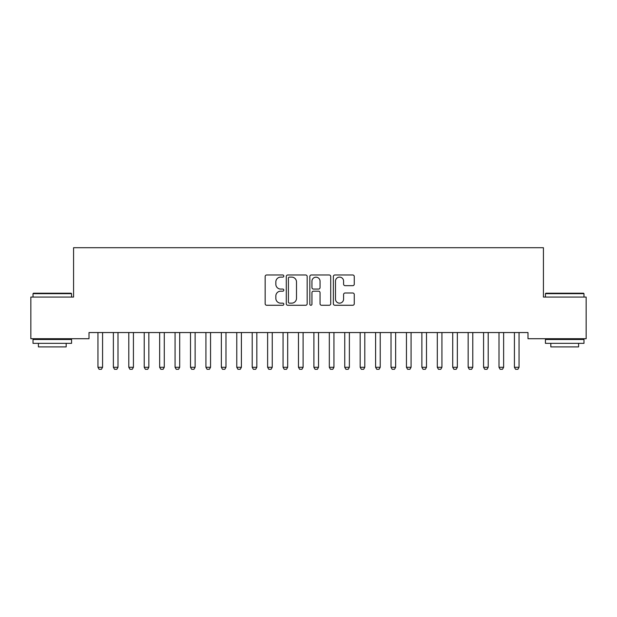 <?xml version="1.0" encoding="UTF-8"?>
<svg xmlns="http://www.w3.org/2000/svg" width="617" height="617" viewBox="0 0 617 617"><rect width="100%" height="100%" fill="white"/><g stroke="black" fill="none" stroke-linecap="round" stroke-linejoin="round"><path stroke-width="0.93" d="M283.82 276.046A1.057 1.057 0 0 0 282.763 274.989L266.675 274.989A1.512 1.512 0 0 0 265.163 276.501L265.163 303.757A1.512 1.512 0 0 0 266.675 305.268L282.763 305.268A1.057 1.057 0 0 0 283.82 304.212A1.057 1.057 0 0 0 282.763 303.148L280.681 303.148A4.843 4.843 0 0 1 275.838 298.304L275.838 296.037A4.843 4.843 0 0 1 280.681 291.185L282.763 291.185A1.057 1.057 0 0 0 283.82 290.129A1.057 1.057 0 0 0 282.763 289.072L280.681 289.072A4.843 4.843 0 0 1 275.838 284.221L275.838 281.954A4.843 4.843 0 0 1 280.681 277.11L282.763 277.11A1.057 1.057 0 0 0 283.82 276.046M352.747 285.663A1.512 1.512 0 0 0 354.266 284.152L354.266 276.501A1.512 1.512 0 0 0 352.747 274.989L334.884 274.989A1.512 1.512 0 0 0 333.365 276.501L333.365 303.757A1.512 1.512 0 0 0 334.884 305.268L352.747 305.268A1.512 1.512 0 0 0 354.266 303.757L354.266 294.517A1.512 1.512 0 0 0 352.747 293.006L345.104 293.006A1.512 1.512 0 0 0 343.592 294.517L343.592 299.098A4.049 4.049 0 0 1 339.535 303.148A4.049 4.049 0 0 1 335.486 299.098L335.486 281.159A4.049 4.049 0 0 1 339.535 277.11A4.049 4.049 0 0 1 343.592 281.159L343.592 284.152A1.512 1.512 0 0 0 345.104 285.663L352.747 285.663M527.998 332.548L89.002 332.548L89.002 338.718L30.85 338.718L30.85 297.07L73.577 297.07L73.577 247.71L543.423 247.71L543.423 297.07L586.15 297.07L586.15 338.718L527.998 338.718L527.998 332.548M307.173 276.501A1.512 1.512 0 0 0 305.662 274.989L287.792 274.989A1.512 1.512 0 0 0 286.28 276.501L286.28 303.757A1.512 1.512 0 0 0 287.792 305.268L305.662 305.268A1.512 1.512 0 0 0 307.173 303.757L307.173 276.501M311.338 274.989L329.208 274.989A1.512 1.512 0 0 1 330.72 276.501L330.72 303.757A1.512 1.512 0 0 1 329.208 305.268L321.557 305.268A1.512 1.512 0 0 1 320.046 303.757L320.046 292.705A1.512 1.512 0 0 0 318.534 291.185L313.459 291.185A1.512 1.512 0 0 0 311.947 292.705L311.947 304.212A1.057 1.057 0 0 1 310.883 305.268A1.057 1.057 0 0 1 309.827 304.212L309.827 276.501A1.512 1.512 0 0 1 311.338 274.989M289.458 277.11A1.057 1.057 0 0 0 288.401 278.167L288.401 302.091A1.057 1.057 0 0 0 289.458 303.148L291.656 303.148A4.843 4.843 0 0 0 296.499 298.304L296.499 281.954A4.843 4.843 0 0 0 291.656 277.11L289.458 277.11M320.046 281.236A4.049 4.049 0 0 0 315.997 277.187A4.049 4.049 0 0 0 311.947 281.236L311.947 287.553A1.512 1.512 0 0 0 313.459 289.072L318.534 289.072A1.512 1.512 0 0 0 320.046 287.553L320.046 281.236M97.879 332.879A1.542 1.542 -179.3 0 1 97.949 333.35A1.542 1.542 0 0 0 97.879 332.879L97.771 332.548M102.754 332.548L102.646 332.879A1.542 1.542 0 0 0 102.576 333.35L102.576 367.285L101.419 369.29L99.106 369.29L97.949 367.285L97.949 333.35M97.949 367.285L102.576 367.285M113.304 332.879A1.542 1.542 -179.3 0 1 113.374 333.35A1.542 1.542 0 0 0 113.304 332.879L113.196 332.548M128.729 332.879A1.542 1.542 -179.3 0 1 128.799 333.35A1.542 1.542 0 0 0 128.729 332.879L128.621 332.548M118.179 332.548L118.071 332.879A1.542 1.542 0 0 0 118.001 333.35L118.001 367.285L116.844 369.29L114.531 369.29L113.374 367.285L113.374 333.35M113.374 367.285L118.001 367.285M133.604 332.548L133.496 332.879A1.542 1.542 0 0 0 133.426 333.35L133.426 367.285L132.269 369.29L129.956 369.29L128.799 367.285L128.799 333.35M128.799 367.285L133.426 367.285M33.009 293.677L33.472 293.214L71.109 293.214L71.572 293.677L33.009 293.677L33.009 297.07M71.572 343.345L33.009 343.345L33.009 339.489L71.572 339.489L71.572 343.345M66.173 343.345L66.173 346.893L38.408 346.893L38.408 343.345M545.428 293.677L545.891 293.214L583.528 293.214L583.99 293.677L545.428 293.677L545.428 297.07M583.99 343.345L545.428 343.345L545.428 339.489L583.99 339.489L583.99 343.345M578.592 343.345L578.592 346.893L550.827 346.893L550.827 343.345M144.154 332.879A1.542 1.542 -179.3 0 1 144.224 333.35A1.542 1.542 0 0 0 144.154 332.879L144.046 332.548M159.579 332.879A1.542 1.542 -179.3 0 1 159.649 333.35A1.542 1.542 0 0 0 159.579 332.879L159.471 332.548M149.029 332.548L148.921 332.879A1.542 1.542 0 0 0 148.851 333.35L148.851 367.285L147.694 369.29L145.381 369.29L144.224 367.285L144.224 333.35M144.224 367.285L148.851 367.285M164.454 332.548L164.346 332.879A1.542 1.542 0 0 0 164.276 333.35L164.276 367.285L163.119 369.29L160.806 369.29L159.649 367.285L159.649 333.35M159.649 367.285L164.276 367.285M175.004 332.879A1.542 1.542 -179.3 0 1 175.074 333.35A1.542 1.542 0 0 0 175.004 332.879L174.896 332.548M179.879 332.548L179.771 332.879A1.542 1.542 0 0 0 179.701 333.35L179.701 367.285L178.544 369.29L176.231 369.29L175.074 367.285L175.074 333.35M175.074 367.285L179.701 367.285M190.429 332.879A1.542 1.542 -179.3 0 1 190.499 333.35A1.542 1.542 0 0 0 190.429 332.879L190.321 332.548M195.304 332.548L195.196 332.879A1.542 1.542 0 0 0 195.126 333.35L195.126 367.285L193.969 369.29L191.656 369.29L190.499 367.285L190.499 333.35M190.499 367.285L195.126 367.285M205.854 332.879A1.542 1.542 -179.3 0 1 205.924 333.35A1.542 1.542 0 0 0 205.854 332.879L205.746 332.548M210.729 332.548L210.621 332.879A1.542 1.542 0 0 0 210.551 333.35L210.551 367.285L209.394 369.29L207.081 369.29L205.924 367.285L205.924 333.35M205.924 367.285L210.551 367.285M221.279 332.879A1.542 1.542 -179.3 0 1 221.349 333.35A1.542 1.542 0 0 0 221.279 332.879L221.171 332.548M226.154 332.548L226.046 332.879A1.542 1.542 0 0 0 225.976 333.35L225.976 367.285L224.819 369.29L222.506 369.29L221.349 367.285L221.349 333.35M221.349 367.285L225.976 367.285M236.704 332.879A1.542 1.542 -179.3 0 1 236.774 333.35A1.542 1.542 0 0 0 236.704 332.879L236.596 332.548M241.579 332.548L241.471 332.879A1.542 1.542 0 0 0 241.401 333.35L241.401 367.285L240.244 369.29L237.931 369.29L236.774 367.285L236.774 333.35M236.774 367.285L241.401 367.285M252.129 332.879A1.542 1.542 -179.3 0 1 252.199 333.35A1.542 1.542 0 0 0 252.129 332.879L252.021 332.548M257.004 332.548L256.896 332.879A1.542 1.542 0 0 0 256.826 333.35L256.826 367.285L255.669 369.29L253.356 369.29L252.199 367.285L252.199 333.35M252.199 367.285L256.826 367.285M267.554 332.879A1.542 1.542 -179.3 0 1 267.624 333.35A1.542 1.542 0 0 0 267.554 332.879L267.446 332.548M272.429 332.548L272.321 332.879A1.542 1.542 0 0 0 272.251 333.35L272.251 367.285L271.094 369.29L268.781 369.29L267.624 367.285L267.624 333.35M267.624 367.285L272.251 367.285M282.979 332.879A1.542 1.542 -179.3 0 1 283.049 333.35A1.542 1.542 0 0 0 282.979 332.879L282.871 332.548M287.854 332.548L287.746 332.879A1.542 1.542 0 0 0 287.676 333.35L287.676 367.285L286.519 369.29L284.206 369.29L283.049 367.285L283.049 333.35M283.049 367.285L287.676 367.285M298.404 332.879A1.542 1.542 -179.3 0 1 298.474 333.35A1.542 1.542 0 0 0 298.404 332.879L298.296 332.548M303.279 332.548L303.171 332.879A1.542 1.542 0 0 0 303.101 333.35L303.101 367.285L301.944 369.29L299.631 369.29L298.474 367.285L298.474 333.35M298.474 367.285L303.101 367.285M313.829 332.879A1.542 1.542 -179.3 0 1 313.899 333.35A1.542 1.542 0 0 0 313.829 332.879L313.721 332.548M318.704 332.548L318.596 332.879A1.542 1.542 0 0 0 318.526 333.35L318.526 367.285L317.369 369.29L315.056 369.29L313.899 367.285L313.899 333.35M313.899 367.285L318.526 367.285M329.254 332.879A1.542 1.542 -179.3 0 1 329.324 333.35A1.542 1.542 0 0 0 329.254 332.879L329.146 332.548M334.129 332.548L334.021 332.879A1.542 1.542 0 0 0 333.951 333.35L333.951 367.285L332.794 369.29L330.481 369.29L329.324 367.285L329.324 333.35M329.324 367.285L333.951 367.285M344.679 332.879A1.542 1.542 -179.3 0 1 344.749 333.35A1.542 1.542 0 0 0 344.679 332.879L344.571 332.548M349.554 332.548L349.446 332.879A1.542 1.542 0 0 0 349.376 333.35L349.376 367.285L348.219 369.29L345.906 369.29L344.749 367.285L344.749 333.35M344.749 367.285L349.376 367.285M360.104 332.879A1.542 1.542 -179.3 0 1 360.174 333.35A1.542 1.542 0 0 0 360.104 332.879L359.996 332.548M364.979 332.548L364.871 332.879A1.542 1.542 0 0 0 364.801 333.35L364.801 367.285L363.644 369.29L361.331 369.29L360.174 367.285L360.174 333.35M360.174 367.285L364.801 367.285M375.529 332.879A1.542 1.542 -179.3 0 1 375.599 333.35A1.542 1.542 0 0 0 375.529 332.879L375.421 332.548M380.404 332.548L380.296 332.879A1.542 1.542 0 0 0 380.226 333.35L380.226 367.285L379.069 369.29L376.756 369.29L375.599 367.285L375.599 333.35M375.599 367.285L380.226 367.285M390.954 332.879A1.542 1.542 -179.3 0 1 391.024 333.35A1.542 1.542 0 0 0 390.954 332.879L390.846 332.548M395.829 332.548L395.721 332.879A1.542 1.542 0 0 0 395.651 333.35L395.651 367.285L394.494 369.29L392.181 369.29L391.024 367.285L391.024 333.35M391.024 367.285L395.651 367.285M406.379 332.879A1.542 1.542 -179.3 0 1 406.449 333.35A1.542 1.542 0 0 0 406.379 332.879L406.271 332.548M411.254 332.548L411.146 332.879A1.542 1.542 0 0 0 411.076 333.35L411.076 367.285L409.919 369.29L407.606 369.29L406.449 367.285L406.449 333.35M406.449 367.285L411.076 367.285M421.804 332.879A1.542 1.542 -179.3 0 1 421.874 333.35A1.542 1.542 0 0 0 421.804 332.879L421.696 332.548M426.679 332.548L426.571 332.879A1.542 1.542 0 0 0 426.501 333.35L426.501 367.285L425.344 369.29L423.031 369.29L421.874 367.285L421.874 333.35M421.874 367.285L426.501 367.285M437.229 332.879A1.542 1.542 -179.3 0 1 437.299 333.35A1.542 1.542 0 0 0 437.229 332.879L437.121 332.548M442.104 332.548L441.996 332.879A1.542 1.542 0 0 0 441.926 333.35L441.926 367.285L440.769 369.29L438.456 369.29L437.299 367.285L437.299 333.35M437.299 367.285L441.926 367.285M452.654 332.879A1.542 1.542 -179.3 0 1 452.724 333.35A1.542 1.542 0 0 0 452.654 332.879L452.546 332.548M457.529 332.548L457.421 332.879A1.542 1.542 0 0 0 457.351 333.35L457.351 367.285L456.194 369.29L453.881 369.29L452.724 367.285L452.724 333.35M452.724 367.285L457.351 367.285M468.079 332.879A1.542 1.542 -179.3 0 1 468.149 333.35A1.542 1.542 0 0 0 468.079 332.879L467.971 332.548M472.954 332.548L472.846 332.879A1.542 1.542 0 0 0 472.776 333.35L472.776 367.285L471.619 369.29L469.306 369.29L468.149 367.285L468.149 333.35M468.149 367.285L472.776 367.285M483.504 332.879A1.542 1.542 -179.3 0 1 483.574 333.35A1.542 1.542 0 0 0 483.504 332.879L483.396 332.548M488.379 332.548L488.271 332.879A1.542 1.542 0 0 0 488.201 333.35L488.201 367.285L487.044 369.29L484.731 369.29L483.574 367.285L483.574 333.35M483.574 367.285L488.201 367.285M498.929 332.879A1.542 1.542 -179.3 0 1 498.999 333.35A1.542 1.542 0 0 0 498.929 332.879L498.821 332.548M503.804 332.548L503.696 332.879A1.542 1.542 0 0 0 503.626 333.35L503.626 367.285L502.469 369.29L500.156 369.29L498.999 367.285L498.999 333.35M498.999 367.285L503.626 367.285M514.354 332.879A1.542 1.542 -179.3 0 1 514.424 333.35A1.542 1.542 0 0 0 514.354 332.879L514.246 332.548M519.229 332.548L519.121 332.879A1.542 1.542 0 0 0 519.051 333.35L519.051 367.285L517.894 369.29L515.581 369.29L514.424 367.285L514.424 333.35M514.424 367.285L519.051 367.285M71.572 297.07L71.572 293.677M62.78 339.489L62.78 338.718M41.802 339.489L41.802 338.718M583.99 297.07L583.99 293.677M575.198 339.489L575.198 338.718M554.22 339.489L554.22 338.718"/></g></svg>
